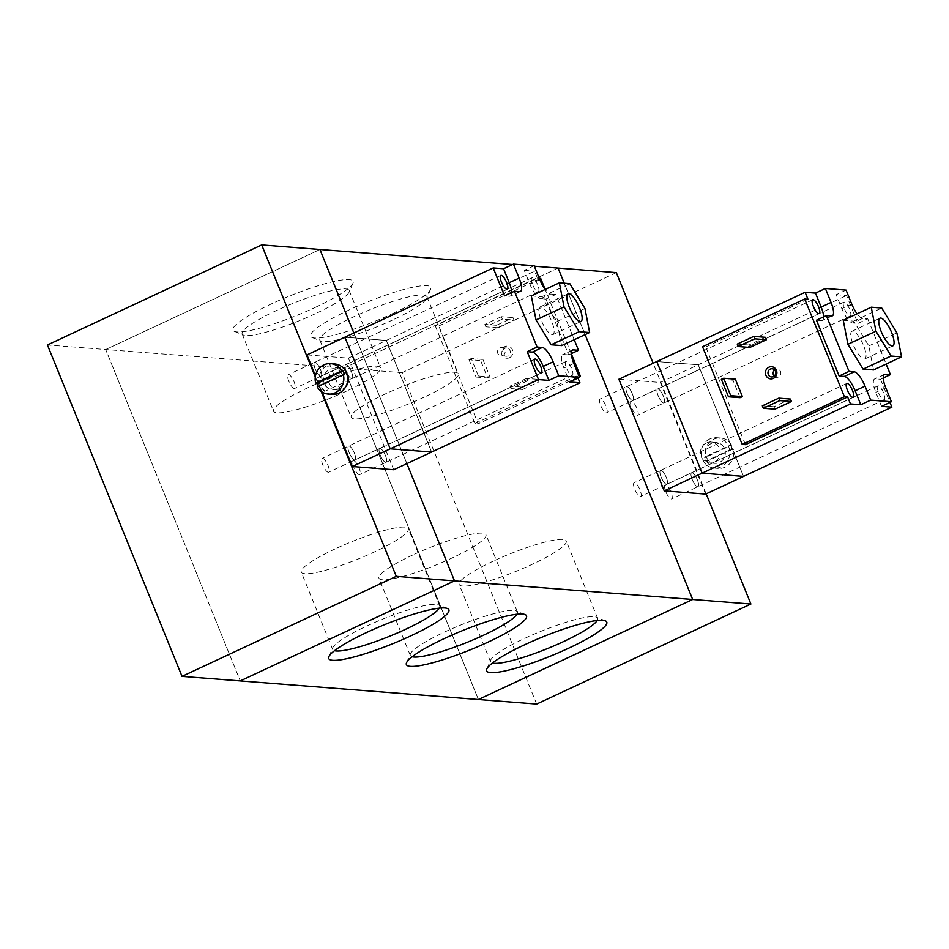 <?xml version="1.0" encoding="UTF-8"?>
<svg xmlns="http://www.w3.org/2000/svg" width="949" height="949" viewBox="0 0 949 949"><rect width="100%" height="100%" fill="white"/><g stroke="black" fill="none" stroke-linecap="round" stroke-linejoin="round"><path stroke-width="0.71" stroke-dasharray="4.75 3.56" d="M385.709 462.365A7.628 2.289 -115 0 1 380.525 455.781A7.628 2.289 -115 0 1 379.647 448.474A7.628 2.289 -115 0 1 384.95 454.417A7.628 2.289 -115 0 1 386.101 462.305A7.628 2.289 -115 0 1 385.709 462.365A7.628 2.289 65 0 0 386.101 462.305A7.628 2.289 65 0 0 384.95 454.417A7.628 2.289 65 0 0 379.647 448.474A7.628 2.289 65 0 0 380.525 455.781A7.628 2.289 65 0 0 385.709 462.365M359.339 474.678A7.628 2.289 -115 0 1 354.155 468.082A7.628 2.289 -115 0 1 353.277 460.787A7.628 2.289 -115 0 1 358.58 466.73A7.628 2.289 -115 0 1 359.73 474.607A7.628 2.289 -115 0 1 359.339 474.678M354.641 459.945A7.628 2.289 -115 0 1 349.469 453.349A7.628 2.289 -115 0 1 348.58 446.054A7.628 2.289 -115 0 1 353.882 451.997A7.628 2.289 -115 0 1 355.033 459.874A7.628 2.289 -115 0 1 354.641 459.945A7.628 2.289 65 0 0 355.033 459.874A7.628 2.289 65 0 0 353.882 451.997A7.628 2.289 65 0 0 348.58 446.054A7.628 2.289 65 0 0 349.469 453.349A7.628 2.289 65 0 0 354.641 459.945M328.271 472.258A7.628 2.289 -115 0 1 323.099 465.662A7.628 2.289 -115 0 1 322.209 458.367A7.628 2.289 -115 0 1 327.512 464.31A7.628 2.289 -115 0 1 328.662 472.187A7.628 2.289 -115 0 1 328.271 472.258M320.643 376.219A7.628 2.289 -115 0 1 315.471 369.636A7.628 2.289 -115 0 1 314.582 362.328A7.628 2.289 -115 0 1 319.884 368.271A7.628 2.289 -115 0 1 321.035 376.16A7.628 2.289 -115 0 1 320.643 376.219A7.628 2.289 65 0 0 321.035 376.16A7.628 2.289 65 0 0 319.884 368.271A7.628 2.289 65 0 0 314.582 362.328A7.628 2.289 65 0 0 315.471 369.636A7.628 2.289 65 0 0 320.643 376.219M294.273 388.532A7.628 2.289 -115 0 1 289.101 381.937A7.628 2.289 -115 0 1 288.211 374.641A7.628 2.289 -115 0 1 293.526 380.585A7.628 2.289 -115 0 1 294.665 388.461A7.628 2.289 -115 0 1 294.273 388.532M351.711 378.651A7.628 2.289 -115 0 1 346.539 372.055A7.628 2.289 -115 0 1 345.65 364.76A7.628 2.289 -115 0 1 350.952 370.703A7.628 2.289 -115 0 1 352.103 378.58A7.628 2.289 -115 0 1 351.711 378.651A7.628 2.289 65 0 0 352.103 378.58A7.628 2.289 65 0 0 350.952 370.703A7.628 2.289 65 0 0 345.65 364.76A7.628 2.289 65 0 0 346.539 372.055A7.628 2.289 65 0 0 351.711 378.651M325.341 390.952A7.628 2.289 -115 0 1 320.169 384.369A7.628 2.289 -115 0 1 319.279 377.073A7.628 2.289 -115 0 1 324.582 383.005A7.628 2.289 -115 0 1 325.732 390.893A7.628 2.289 -115 0 1 325.341 390.952M321.142 391.344L315.282 376.895M353.858 333.004L406.884 463.598L353.858 333.004M692.651 599.483L558.095 268.093L343.835 368.105L105.695 349.517L240.263 680.908L105.695 349.517L319.943 249.504L105.695 349.517L47.45 344.973M666.566 484.287A7.628 2.289 -115 0 1 661.394 477.703A7.628 2.289 -115 0 1 660.504 470.407A7.628 2.289 -115 0 1 665.807 476.339A7.628 2.289 -115 0 1 666.957 484.227A7.628 2.289 -115 0 1 666.566 484.287M640.195 496.6A7.628 2.289 65 0 0 640.587 496.541A7.628 2.289 65 0 0 639.436 488.652A7.628 2.289 65 0 0 634.134 482.709A7.628 2.289 65 0 0 635.023 490.016A7.628 2.289 65 0 0 640.195 496.6M697.622 486.718A7.628 2.289 -115 0 1 692.45 480.123A7.628 2.289 -115 0 1 691.56 472.827A7.628 2.289 -115 0 1 696.863 478.759A7.628 2.289 -115 0 1 698.013 486.647A7.628 2.289 -115 0 1 697.622 486.718M671.251 499.02A7.628 2.289 65 0 0 671.643 498.96A7.628 2.289 65 0 0 670.492 491.072A7.628 2.289 65 0 0 665.19 485.141A7.628 2.289 65 0 0 666.079 492.436A7.628 2.289 65 0 0 671.251 499.02M663.624 402.993A7.628 2.289 -115 0 1 658.452 396.409A7.628 2.289 -115 0 1 657.562 389.102A7.628 2.289 -115 0 1 662.865 395.045A7.628 2.289 -115 0 1 664.027 402.934A7.628 2.289 -115 0 1 663.624 402.993M637.254 415.306A7.628 2.289 65 0 0 637.657 415.235A7.628 2.289 65 0 0 636.494 407.346A7.628 2.289 65 0 0 631.192 401.415A7.628 2.289 65 0 0 632.081 408.722A7.628 2.289 65 0 0 637.254 415.306M632.568 400.573A7.628 2.289 -115 0 1 627.396 393.977A7.628 2.289 -115 0 1 626.506 386.682A7.628 2.289 -115 0 1 631.809 392.613A7.628 2.289 -115 0 1 632.959 400.502A7.628 2.289 -115 0 1 632.568 400.573M606.197 412.874A7.628 2.289 65 0 0 606.589 412.815A7.628 2.289 65 0 0 605.438 404.926A7.628 2.289 65 0 0 600.136 398.995A7.628 2.289 65 0 0 601.025 406.291A7.628 2.289 65 0 0 606.197 412.874M706.163 493.848L653.126 363.253M616.328 272.636L402.079 372.649L536.648 704.051M558.095 268.093L343.835 368.105L402.079 372.649M343.835 368.105L478.403 699.496L343.835 368.105M392.72 313.55A64.84 10.356 157.9 0 0 430.632 289.315A64.84 10.356 157.9 0 0 366.824 302.233A64.84 10.356 157.9 0 0 312.067 337.464A64.84 10.356 157.9 0 0 392.72 313.55M392.945 319.837A57.77 9.229 -22.1 0 1 321.094 341.13A57.77 9.229 -22.1 0 1 319.825 340.039A57.77 9.229 -22.1 0 1 369.861 309.754A57.77 9.229 -22.1 0 1 426.872 296.562A57.77 9.229 -22.1 0 1 426.718 298.247A57.77 9.229 -22.1 0 1 392.945 319.837M424.322 397.085A57.77 9.229 -22.1 0 1 351.201 417.287A57.77 9.229 -22.1 0 1 401.225 387.002A57.77 9.229 -22.1 0 1 458.237 373.823A57.77 9.229 -22.1 0 1 424.322 397.085M315.068 307.488A64.84 10.356 157.9 0 0 352.981 283.253A64.84 10.356 157.9 0 0 289.172 296.171A64.84 10.356 157.9 0 0 234.415 331.403A64.84 10.356 157.9 0 0 315.068 307.488M315.293 313.775A57.77 9.229 -22.1 0 1 243.442 335.068A57.77 9.229 -22.1 0 1 242.173 333.977A57.77 9.229 -22.1 0 1 292.197 303.692A57.77 9.229 -22.1 0 1 349.208 290.501A57.77 9.229 -22.1 0 1 349.066 292.185A57.77 9.229 -22.1 0 1 315.293 313.775M346.658 391.024A57.77 9.229 -22.1 0 1 273.537 411.225A57.77 9.229 -22.1 0 1 323.573 380.94A57.77 9.229 -22.1 0 1 380.585 367.761A57.77 9.229 -22.1 0 1 346.658 391.024M516.92 614.228A57.77 9.229 157.9 0 0 517.347 611.998A57.77 9.229 157.9 0 0 516.078 610.895A57.77 9.229 157.9 0 0 444.227 632.2A57.77 9.229 157.9 0 0 410.454 653.79A57.77 9.229 157.9 0 0 410.312 655.462A57.77 9.229 157.9 0 0 412.174 656.755M412.862 554.951A57.77 9.229 157.9 0 0 378.948 578.214A57.77 9.229 157.9 0 0 435.947 565.023A57.77 9.229 157.9 0 0 485.983 534.738A57.77 9.229 157.9 0 0 412.862 554.951M439.257 608.167A57.77 9.229 157.9 0 0 439.695 605.937A57.77 9.229 157.9 0 0 438.426 604.833A57.77 9.229 157.9 0 0 366.575 626.138A57.77 9.229 157.9 0 0 332.802 647.728A57.77 9.229 157.9 0 0 332.66 649.401A57.77 9.229 157.9 0 0 334.522 650.694M335.199 548.89A57.77 9.229 157.9 0 0 301.284 572.152A57.77 9.229 157.9 0 0 358.295 558.961A57.77 9.229 157.9 0 0 408.331 528.676A57.77 9.229 157.9 0 0 335.199 548.89M597.158 620.492A57.77 9.229 157.9 0 0 597.597 618.262A57.77 9.229 157.9 0 0 596.328 617.158A57.77 9.229 157.9 0 0 524.477 638.463A57.77 9.229 157.9 0 0 490.704 660.053A57.77 9.229 157.9 0 0 490.55 661.726A57.77 9.229 157.9 0 0 492.424 663.019M493.1 561.215A57.77 9.229 157.9 0 0 459.186 584.477A57.77 9.229 157.9 0 0 516.197 571.286A57.77 9.229 157.9 0 0 566.221 541.001A57.77 9.229 157.9 0 0 493.1 561.215M585.106 334.617L564.24 283.241M534.346 266.23L512.602 264.534M499.767 347.963A4.116 3.867 94.5 0 1 505.117 351.023A4.116 3.867 94.5 0 1 500.977 355.816A4.116 3.867 94.5 0 1 499.767 347.963M509.388 357.761A6.097 5.741 -85.5 0 0 510.562 347.251A6.097 5.741 -85.5 0 0 501.428 351.521A6.097 5.741 -85.5 0 0 509.388 357.761M507.976 355.887A4.116 3.867 94.5 0 1 502.59 351.818A4.116 3.867 94.5 0 1 510.265 351.427A4.116 3.867 94.5 0 1 507.976 355.887M317.215 386.872L318.508 386.978L344.629 374.784M332.186 394.369A15.255 14.342 94.5 0 1 319.078 378.046A15.255 14.342 94.5 0 1 334.57 363.953M337.275 388.758A10.486 9.858 94.5 0 1 332.565 389.612A10.486 9.858 94.5 0 1 323.55 378.39A10.486 9.858 94.5 0 1 334.19 368.698A10.486 9.858 94.5 0 1 343.111 377.37A10.486 9.858 94.5 0 1 337.275 388.758M345.887 386.504A10.486 9.858 94.5 0 1 342.447 389.161A10.486 9.858 94.5 0 1 337.737 390.015A10.486 9.858 94.5 0 1 328.722 378.793A10.486 9.858 94.5 0 1 339.374 369.102A10.486 9.858 94.5 0 1 346.883 373.847M497.501 327.737L513.978 320.05L512.994 317.607L496.505 325.305L497.501 327.737L485.852 326.836L502.329 319.137L513.978 320.05M502.329 319.137L501.345 316.693L512.994 317.607M501.345 316.693L484.868 324.392L496.505 325.305M484.868 324.392L485.852 326.836M522.579 389.481L539.056 381.795L538.059 379.351L521.582 387.05L522.579 389.481L510.93 388.58L527.407 380.881L539.056 381.795M527.407 380.881L526.41 378.437L538.059 379.351M526.41 378.437L509.933 386.136L521.582 387.05M509.933 386.136L510.93 388.58M487.703 377.963L490.004 376.883L482.922 359.446L480.621 360.525L487.703 377.963L476.054 377.05L478.367 375.982L490.004 376.883M478.367 375.982L471.273 358.532L482.922 359.446M471.273 358.532L468.972 359.612L480.621 360.525M468.972 359.612L476.054 377.05M306.966 354.89L348.39 358.117L386.29 340.43L344.878 337.192L386.29 340.43L534.619 271.189L537.454 278.164L435.271 325.863L438.509 326.112L478.166 423.788L579.175 376.634M435.271 325.863L474.939 423.539L478.166 423.788M474.939 423.539L577.122 375.84L578.914 375.97M540.693 278.413L438.509 326.112M537.454 278.164L539.246 278.294M571.334 353.882L545.177 289.469A15.255 4.591 -115 0 0 550.669 294.071L540.776 298.686L545.96 299.089L555.841 294.475L574.216 339.706M577.122 375.84L578.024 378.07M386.29 340.43L431.617 452.056L386.29 340.43M571.322 353.645L568.617 354.902L545.96 299.089M534.157 265.756L524.263 270.37L529.933 284.332A15.255 4.591 65 0 0 540.776 298.686M555.841 294.475L550.669 294.071M504.536 295.863L509.72 296.266A15.255 4.591 65 0 0 510.503 296.135A15.255 4.591 65 0 0 511.713 292.506M568.617 354.902L563.445 354.499A15.255 4.591 65 0 0 562.65 354.629A15.255 4.591 65 0 0 563.931 368.046L569.59 381.996M524.263 270.37L534.619 271.189M537.941 291.711A7.628 2.289 65 0 0 538.344 291.64A7.628 2.289 65 0 0 537.193 283.763A7.628 2.289 65 0 0 531.891 277.82A7.628 2.289 65 0 0 532.769 285.115A7.628 2.289 65 0 0 537.941 291.711M571.939 375.424A7.628 2.289 65 0 0 572.33 375.365A7.628 2.289 65 0 0 571.179 367.488A7.628 2.289 65 0 0 565.877 361.545A7.628 2.289 65 0 0 566.767 368.841A7.628 2.289 65 0 0 571.939 375.424M531.321 295.934L541.784 296.752L556.933 321.581L561.618 345.59M552.128 334.712A15.255 4.591 65 0 0 552.923 334.594A15.255 4.591 65 0 0 550.622 318.828A15.255 4.591 65 0 0 540.017 306.942A15.255 4.591 65 0 0 541.784 321.533A15.255 4.591 65 0 0 552.128 334.712M541.784 296.752L569.803 283.68M556.933 321.581L584.952 308.496M322.019 391.949L315.459 375.804M348.39 358.117L393.716 469.743M774.17 376.089A4.116 3.867 -85.5 0 0 780.802 372.542A4.116 3.867 -85.5 0 0 774.645 369.991M705.795 461.119L707.088 461.214L733.209 449.019L731.904 448.924L705.795 461.119A15.255 14.342 -85.5 0 1 704.229 457.276L730.35 445.081L731.643 445.188L705.522 457.382L704.229 457.276M731.904 448.924A15.255 14.342 -85.5 0 0 730.35 445.081M731.643 445.188A15.255 14.342 -85.5 0 0 720.552 437.987A15.255 14.342 -85.5 0 0 705.522 457.382M707.088 461.214A15.255 14.342 -85.5 0 0 718.179 468.415A15.255 14.342 -85.5 0 0 733.209 449.019M709.816 438.948A15.255 14.342 -85.5 0 0 701.323 455.496A15.255 14.342 -85.5 0 0 714.3 468.106A15.255 14.342 -85.5 0 0 729.318 448.723A15.255 14.342 -85.5 0 0 716.673 437.691A15.255 14.342 -85.5 0 0 709.816 438.948M711.584 443.302A10.486 9.858 -85.5 0 0 705.748 454.678A10.486 9.858 -85.5 0 0 714.668 463.349A10.486 9.858 -85.5 0 0 725.321 453.669A10.486 9.858 -85.5 0 0 716.293 442.436A10.486 9.858 -85.5 0 0 711.584 443.302M706.412 442.898A10.486 9.858 -85.5 0 0 700.564 454.274A10.486 9.858 -85.5 0 0 709.484 462.946A10.486 9.858 -85.5 0 0 720.137 453.266A10.486 9.858 -85.5 0 0 711.121 442.032A10.486 9.858 -85.5 0 0 706.412 442.898M774.953 409.185L773.969 406.741L790.446 399.054M773.969 406.741L762.32 405.84M749.888 347.441L748.891 344.997L765.38 337.31M748.891 344.997L737.243 344.096M740.09 397.667L733.008 380.217L735.309 379.149M733.008 380.217L721.359 379.315M745.439 444.654L705.771 346.978L702.545 346.717M705.771 346.978L807.955 299.279M883.246 377.987L880.542 379.256L875.358 378.841A15.255 4.591 65 0 0 874.575 378.971A15.255 4.591 65 0 0 875.844 392.4L881.514 406.35M880.542 379.256L889.948 402.412M878.193 385.828A7.628 2.289 65 0 0 877.801 385.887A7.628 2.289 65 0 0 878.952 393.776A7.628 2.289 65 0 0 884.254 399.707A7.628 2.289 65 0 0 883.365 392.412A7.628 2.289 65 0 0 878.193 385.828M816.46 320.204L821.632 320.608A15.255 4.591 65 0 0 822.427 320.477A15.255 4.591 65 0 0 823.637 316.847M846.081 290.109L836.188 294.724L841.858 308.674A15.255 4.591 65 0 0 852.7 323.028L857.872 323.431L867.766 318.817L862.582 318.413A15.255 4.591 -115 0 1 857.089 313.822M836.188 294.724L846.544 295.53L857.872 323.431M844.195 302.102A7.628 2.289 65 0 0 843.803 302.162A7.628 2.289 65 0 0 844.954 310.05A7.628 2.289 65 0 0 850.257 315.993A7.628 2.289 65 0 0 849.367 308.698A7.628 2.289 65 0 0 844.195 302.102M618.89 379.232L660.302 382.471L698.215 364.772L656.791 361.545L698.215 364.772L846.544 295.53M867.766 318.817L886.129 364.06M843.246 320.288L853.697 321.106L868.845 345.922L873.531 369.944M691.951 472.756A7.628 2.289 65 0 0 691.56 472.827A7.628 2.289 65 0 0 692.711 480.704A7.628 2.289 65 0 0 698.013 486.647A7.628 2.289 65 0 0 697.135 479.352A7.628 2.289 65 0 0 691.951 472.756M657.965 389.043A7.628 2.289 65 0 0 657.562 389.102A7.628 2.289 65 0 0 658.713 396.99A7.628 2.289 65 0 0 664.015 402.934A7.628 2.289 65 0 0 663.137 395.626A7.628 2.289 65 0 0 657.965 389.043M626.898 386.611A7.628 2.289 65 0 0 626.506 386.682A7.628 2.289 65 0 0 627.657 394.559A7.628 2.289 65 0 0 632.959 400.502A7.628 2.289 65 0 0 632.07 393.206A7.628 2.289 65 0 0 626.898 386.611M660.895 470.336A7.628 2.289 65 0 0 660.504 470.396A7.628 2.289 65 0 0 661.655 478.284A7.628 2.289 65 0 0 666.957 484.227A7.628 2.289 65 0 0 666.068 476.932A7.628 2.289 65 0 0 660.895 470.336M852.724 331.154A15.255 4.591 65 0 0 851.929 331.284A15.255 4.591 65 0 0 854.23 347.049A15.255 4.591 65 0 0 864.836 358.936A15.255 4.591 65 0 0 863.068 344.345A15.255 4.591 65 0 0 852.724 331.154M853.697 321.106L881.716 308.022M868.845 345.922L896.864 332.85M698.215 364.772L743.541 476.398L698.215 364.772M660.302 382.471L705.629 494.097M539.827 279.718L529.933 284.332M519.601 291.64L509.72 296.266M571.939 350.537L563.445 354.499M573.813 363.431L563.931 368.046M883.851 374.879L875.358 378.841M885.737 387.785L875.844 392.4M831.526 315.993L821.632 320.608M851.739 304.06L841.858 308.674M862.582 318.413L852.7 323.028M565.877 361.545L353.277 460.787M572.33 375.365L359.73 474.607M534.821 359.113L322.209 458.367M541.274 372.945L328.662 472.187M500.823 275.4L288.211 374.641M507.276 289.22L294.665 388.461M531.891 277.82L319.279 377.073M538.344 291.64L325.732 390.893M846.733 383.467L634.134 482.709M853.187 397.287L640.587 496.541M877.801 385.887L665.19 485.141M884.254 399.707L671.643 498.96M843.803 302.162L631.204 401.415M850.257 315.993L637.657 415.235M812.747 299.742L600.136 398.995M819.201 313.561L606.589 412.815M430.632 289.315L426.73 298.235M312.067 337.464L321.094 341.13M319.825 340.039L351.189 417.287M426.872 296.574L458.237 373.823M352.981 283.253L349.066 292.185M234.415 331.403L243.442 335.068M242.173 333.977L273.537 411.225M349.208 290.513L380.585 367.761M525.105 614.572L516.078 610.895M406.54 662.71L410.454 653.79M410.312 655.462L378.936 578.214M517.347 611.998L485.983 534.75M447.454 608.511L438.426 604.833M328.888 656.649L332.802 647.728M332.648 649.401L301.284 572.152M439.695 605.937L408.331 528.688M605.355 620.836L596.328 617.158M486.79 668.974L490.704 660.053M490.55 661.726L459.186 584.477M597.597 618.262L566.233 541.013M506.125 356.219L500.977 355.816M506.766 348.022L501.618 347.619M339.374 369.102L334.19 368.698M337.737 390.015L332.565 389.612M520.396 291.521L510.503 296.135M572.544 350.015L562.65 354.629M552.923 334.594L580.942 321.509M540.017 306.942L568.036 293.858M771.513 376.943L776.662 377.334M772.154 368.734L777.302 369.137M714.3 468.106L718.179 468.415M716.673 437.691L720.552 437.987M709.484 462.946L714.668 463.349M711.121 442.032L716.293 442.436M884.456 374.357L874.575 378.971M832.309 315.863L822.427 320.477M864.836 358.936L892.855 345.851M851.929 331.284L879.948 318.212"/><path stroke-width="1.42" d="M396.267 576.351L454.512 580.895L240.263 680.908L478.403 699.496L692.663 599.483L750.896 604.027L536.648 704.051L478.403 699.496L692.651 599.483L454.512 580.895L406.884 463.598L454.512 580.895L240.263 680.908L182.018 676.364L396.267 576.351L321.142 391.344M315.282 376.895L261.699 244.949L47.45 344.973L182.018 676.364M512.602 264.534L319.943 249.504L353.858 333.004L319.943 249.504L261.699 244.949M750.896 604.027L706.163 493.848M653.126 363.253L616.328 272.636L534.346 266.23M444.452 638.475A64.84 10.356 -22.1 0 1 525.105 614.572A64.84 10.356 -22.1 0 1 470.36 649.792A64.84 10.356 -22.1 0 1 406.54 662.71A64.84 10.356 -22.1 0 1 444.452 638.475M412.174 656.755A57.77 9.229 157.9 0 0 467.299 642.283A57.77 9.229 157.9 0 0 516.92 614.228M366.8 632.414A64.84 10.356 -22.1 0 1 447.454 608.511A64.84 10.356 -22.1 0 1 392.696 643.742A64.84 10.356 -22.1 0 1 328.888 656.649A64.84 10.356 -22.1 0 1 366.8 632.414M334.522 650.694A57.77 9.229 157.9 0 0 389.648 636.221A57.77 9.229 157.9 0 0 439.257 608.167M524.702 644.739A64.84 10.356 -22.1 0 1 605.355 620.836A64.84 10.356 -22.1 0 1 550.598 656.056A64.84 10.356 -22.1 0 1 486.79 668.974A64.84 10.356 -22.1 0 1 524.702 644.739M492.424 663.019A57.77 9.229 157.9 0 0 547.549 648.547A57.77 9.229 157.9 0 0 597.158 620.492M692.663 599.483L585.106 334.617M564.24 283.241L558.095 268.093M316.954 383.135L315.661 383.04L341.77 370.845L343.075 370.94L316.954 383.135A15.255 14.342 94.5 0 0 318.2 386.409M343.336 374.677L317.215 386.872A15.255 14.342 94.5 0 0 328.307 394.072A15.255 14.342 94.5 0 0 343.336 374.677L344.629 374.784A15.255 14.342 94.5 0 0 343.075 370.94M315.661 383.04A15.255 14.342 94.5 0 1 330.679 363.645A15.255 14.342 94.5 0 1 341.77 370.845M330.679 363.645L334.57 363.953A15.255 14.342 94.5 0 1 345.661 371.142A15.255 14.342 94.5 0 1 339.042 393.111A15.255 14.342 94.5 0 1 332.186 394.369L328.307 394.072M346.883 373.847A10.486 9.858 94.5 0 1 345.887 386.504M579.175 376.634L580.349 376.089L571.334 353.882M578.914 375.97L580.349 376.089M539.246 278.294L540.693 278.413L545.177 289.469A15.255 4.591 -115 0 1 539.827 279.718L534.157 265.756L513.445 264.142L519.115 278.093A15.255 4.591 -115 0 1 520.396 291.521A15.255 4.591 -115 0 1 519.601 291.64L514.429 291.236L504.536 295.863L493.207 267.95L503.563 268.757L513.445 264.142M578.024 378.07L579.946 382.815L569.59 381.996L579.483 377.382L573.813 363.431A15.255 4.591 -115 0 1 572.544 350.015A15.255 4.591 -115 0 1 573.326 349.884L578.51 350.288L571.322 353.645M548.89 380.383L543.219 366.433A15.255 4.591 65 0 0 532.377 352.079L527.205 351.676L537.087 347.049L542.27 347.464A15.255 4.591 -115 0 1 553.113 361.818L558.771 375.768L548.89 380.383L538.534 379.576L390.205 448.818L431.617 452.056L390.205 448.818L352.293 466.517L393.716 469.743L579.946 382.815M574.216 339.706L578.51 350.288M511.713 292.506A15.255 4.591 65 0 0 509.222 282.707L503.563 268.757M506.885 289.279A7.628 2.289 65 0 0 507.276 289.22A7.628 2.289 65 0 0 506.125 281.343A7.628 2.289 65 0 0 500.823 275.4A7.628 2.289 65 0 0 501.713 282.695A7.628 2.289 65 0 0 506.885 289.279M538.534 379.576L527.205 351.676M540.883 373.004A7.628 2.289 65 0 0 541.274 372.945A7.628 2.289 65 0 0 540.123 365.057A7.628 2.289 65 0 0 534.821 359.113A7.628 2.289 65 0 0 535.699 366.409A7.628 2.289 65 0 0 540.883 373.004M579.483 377.382L558.771 375.768M537.087 347.049L514.429 291.236M589.626 332.518L561.618 345.59L551.155 344.772L536.007 319.943L531.321 295.934L559.341 282.861L569.803 283.68L584.952 308.496L589.626 332.518L579.175 331.699L564.026 306.871L559.341 282.861M580.147 321.64A15.255 4.591 -115 0 1 569.803 308.461A15.255 4.591 -115 0 1 568.036 293.858A15.255 4.591 -115 0 1 578.641 305.744A15.255 4.591 -115 0 1 580.942 321.509A15.255 4.591 -115 0 1 580.147 321.64M551.155 344.772L579.175 331.699M536.007 319.943L564.026 306.871M315.459 375.804L306.966 354.89L344.878 337.192L390.205 448.818L344.878 337.192L493.207 267.95M352.293 466.517L322.019 391.949M774.645 369.991A4.116 3.867 -85.5 0 0 774.17 376.089M768.892 367.204A6.097 5.741 94.5 0 1 776.851 373.443A6.097 5.741 94.5 0 1 767.717 377.714A6.097 5.741 94.5 0 1 768.892 367.204M770.303 369.078A4.116 3.867 -85.5 0 0 771.513 376.943A4.116 3.867 -85.5 0 0 775.689 373.135A4.116 3.867 -85.5 0 0 770.303 369.078M762.32 405.84L778.797 398.141L779.793 400.585L763.304 408.284L762.32 405.84M779.793 400.585L791.442 401.498L790.446 399.054L778.797 398.141M791.442 401.498L774.953 409.185L763.304 408.284M737.243 344.096L753.731 336.397L754.716 338.84L738.239 346.539L737.243 344.096M754.716 338.84L766.365 339.754L765.38 337.31L753.731 336.397M766.365 339.754L749.888 347.441L738.239 346.539M721.359 379.315L723.66 378.236L730.742 395.674L728.441 396.753L721.359 379.315M730.742 395.674L742.391 396.587L735.309 379.149L723.66 378.236M742.391 396.587L740.09 397.667L728.441 396.753M742.201 444.393L702.545 346.717L804.728 299.018L844.385 396.694L742.201 444.393L745.439 444.654L847.623 396.943L844.385 396.694M889.948 402.412L891.87 407.157L743.541 476.398L702.118 473.171L664.217 490.858L705.629 494.097L743.541 476.398L702.118 473.171L656.791 361.545L805.12 292.292L807.955 299.279L804.728 299.018M664.217 490.858L618.89 379.232L656.791 361.545L702.118 473.171L850.458 403.93L847.623 396.943M816.46 320.204L839.118 376.018L849.011 371.403L826.342 315.59L816.46 320.204M849.011 371.403L854.183 371.806A15.255 4.591 -115 0 1 865.025 386.16L870.696 400.122L860.802 404.737L855.144 390.774A15.255 4.591 65 0 0 844.302 376.421L839.118 376.018M891.87 407.157L881.514 406.35L891.408 401.735L885.737 387.785A15.255 4.591 -115 0 1 884.456 374.357A15.255 4.591 -115 0 1 885.251 374.226L890.423 374.63L883.246 377.987M823.637 316.847A15.255 4.591 65 0 0 821.146 307.061L815.476 293.111L825.369 288.484L831.039 302.446A15.255 4.591 -115 0 1 832.309 315.863A15.255 4.591 -115 0 1 831.526 315.993L826.342 315.59M805.12 292.292L815.476 293.111M860.802 404.737L850.458 403.93M847.137 383.396A7.628 2.289 65 0 0 846.733 383.467A7.628 2.289 65 0 0 847.884 391.344A7.628 2.289 65 0 0 853.187 397.287A7.628 2.289 65 0 0 852.309 389.992A7.628 2.289 65 0 0 847.137 383.396M813.139 299.682A7.628 2.289 65 0 0 812.747 299.742A7.628 2.289 65 0 0 813.886 307.63A7.628 2.289 65 0 0 819.201 313.561A7.628 2.289 65 0 0 818.311 306.266A7.628 2.289 65 0 0 813.139 299.682M857.089 313.822A15.255 4.591 -115 0 1 851.739 304.06L846.081 290.109L825.369 288.484M891.408 401.735L870.696 400.122M886.129 364.06L890.423 374.63M901.55 356.86L873.531 369.944L863.068 369.125L847.92 344.297L843.246 320.288L871.253 307.203L881.716 308.022L896.864 332.85L901.55 356.86L891.087 356.041L875.939 331.213L871.253 307.203M880.743 318.081A15.255 4.591 -115 0 1 891.087 331.26A15.255 4.591 -115 0 1 892.855 345.851A15.255 4.591 -115 0 1 882.25 333.977A15.255 4.591 -115 0 1 879.948 318.212A15.255 4.591 -115 0 1 880.743 318.081M863.068 369.125L891.087 356.041M847.92 344.297L875.939 331.213M519.115 278.093L509.222 282.707M573.326 349.884L571.939 350.537M553.113 361.818L543.219 366.433M542.27 347.464L532.377 352.079M865.025 386.16L855.144 390.774M854.183 371.806L844.302 376.421M885.251 374.226L883.851 374.879M831.039 302.446L821.146 307.061"/></g></svg>
